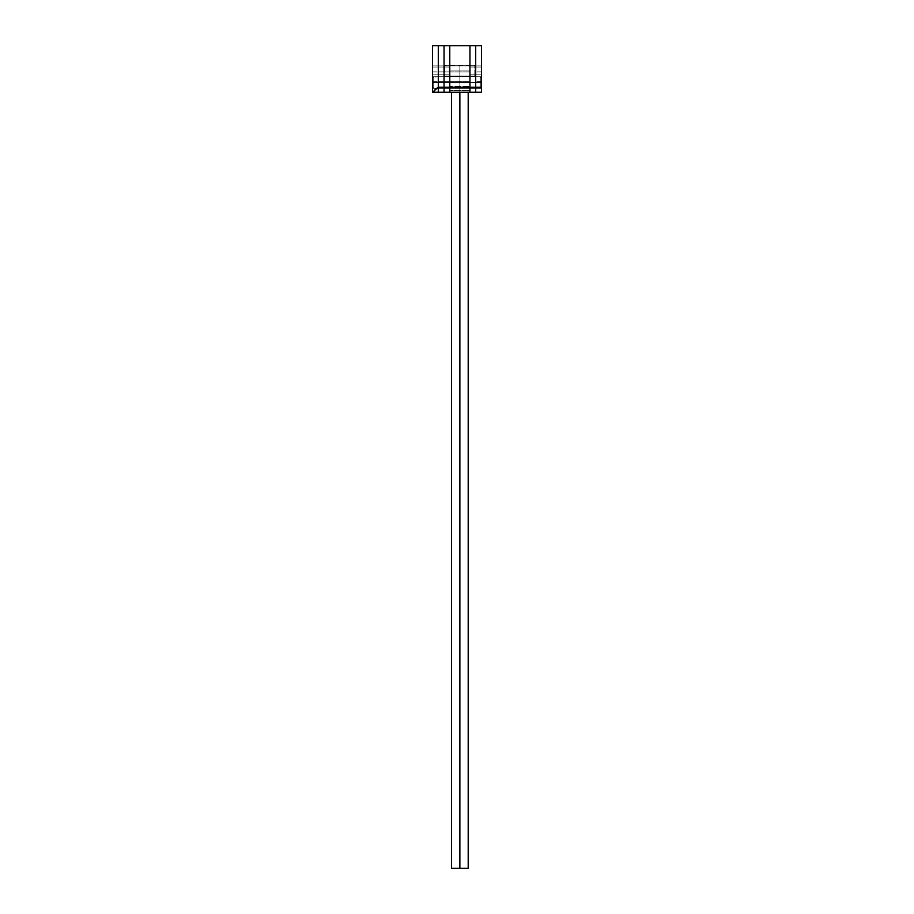 <?xml version="1.0" encoding="UTF-8"?>
<svg xmlns="http://www.w3.org/2000/svg" width="914" height="914" viewBox="0 0 914 914"><rect width="100%" height="100%" fill="white"/><g stroke="black" fill="none" stroke-linecap="round" stroke-linejoin="round"><path stroke-width="0.69" stroke-dasharray="4.57 3.43" d="M469.956 82.557L469.956 88.384L469.956 82.557L449.779 82.557L469.956 82.557L469.956 88.384L469.956 82.557L449.779 82.557L449.779 88.384L449.779 82.557L469.956 82.557L449.779 82.557L449.779 88.384L449.779 82.557L469.956 82.557L469.956 76.742L469.956 81.597L469.956 76.742L449.779 76.742L469.956 76.742L469.956 81.597L469.956 76.742L449.779 76.742L449.779 81.597L449.779 76.742L469.956 76.742L449.779 76.742L449.779 92.257L449.779 90.326L469.956 90.326L449.779 90.326L469.956 90.326L469.956 92.257L449.779 92.257L469.956 92.257L449.779 92.257L469.956 92.257L469.956 86.442L449.779 86.442L469.956 86.442L469.956 76.742L449.779 76.742L469.956 76.742L469.956 65.1L449.779 65.1L449.779 70.926L469.956 70.926L469.956 65.1L449.779 65.1L449.779 70.926L469.956 70.926L449.779 70.926L449.779 76.742L469.956 76.742L449.779 76.742L449.779 65.1L469.956 65.1L449.779 65.1L469.956 65.1L469.956 76.742L449.779 76.742L469.956 76.742L449.779 76.742L449.779 86.442L469.956 86.442L469.956 76.742L449.779 76.742L449.779 92.257L469.956 92.257L469.956 86.442L449.779 86.442L449.779 92.257L469.956 92.257L449.779 92.257L449.779 87.218L469.956 87.218L469.956 92.257L449.779 92.257L469.956 92.257L449.779 92.257L469.956 92.257L469.956 86.442L449.779 86.442L469.956 86.442L469.956 76.742L449.779 76.742L469.956 76.742L469.956 70.926L449.779 70.926L449.779 76.742L469.956 76.742L449.779 76.742L449.779 65.1L469.956 65.1L449.779 65.1L469.956 65.1L469.956 76.742L449.779 76.742L469.956 76.742L449.779 76.742L449.779 86.442L469.956 86.442L469.956 76.742L469.956 82.557L449.779 82.557L449.779 76.742L449.779 82.557L469.956 82.557L469.956 76.742L449.779 76.742L469.956 76.742L469.956 71.886L469.956 76.742L449.779 76.742L449.779 71.886L449.779 76.742L469.956 76.742L469.956 71.886L469.956 88.384L469.956 65.1L469.956 86.442L449.779 86.442L449.779 92.257L469.956 92.257L469.956 65.1L469.956 92.257L449.779 92.257L469.956 92.257L469.956 90.326L449.779 90.326L449.779 92.257L449.779 45.7L469.956 45.7L469.956 87.218L449.779 87.218L449.779 45.7L475.703 45.7L475.703 92.257L469.956 92.257L469.956 71.886L469.956 88.384L469.956 82.557L475.703 82.557L475.703 88.384L475.703 82.557L469.956 82.557L469.956 88.384L469.956 82.557L475.703 82.557L475.703 88.384L475.703 82.557L469.956 82.557L469.956 88.384L469.956 82.557L475.703 82.557L469.956 82.557L469.956 76.742L475.703 76.742L475.703 81.597L475.703 76.742L469.956 76.742L469.956 81.597L469.956 76.742L475.703 76.742L475.703 81.597L475.703 76.742L469.956 76.742L469.956 81.597L469.956 76.742L475.703 76.742L469.956 76.742L475.703 76.742L475.703 74.799L469.956 74.799L469.956 76.742L469.956 74.799L475.703 74.799L475.703 67.042L469.956 67.042L469.956 74.799L475.703 74.799L475.703 65.1L469.956 65.1L469.956 67.042L475.703 67.042L469.956 67.042L469.956 65.1L475.703 65.1L469.956 65.1L475.703 65.1L475.703 67.042L469.956 67.042L469.956 74.799L475.703 74.799L475.703 76.742L469.956 76.742L475.703 76.742L469.956 76.742L475.703 76.742L475.703 92.257L469.956 92.257L469.956 45.7L481.45 45.7L481.45 92.257L469.956 92.257L469.956 76.742L475.703 76.742L475.703 92.257L469.956 92.257L475.703 92.257L469.956 92.257L469.956 76.742L475.703 76.742L469.956 76.742L475.703 76.742L475.703 74.799L469.956 74.799L469.956 76.742L469.956 74.799L475.703 74.799L475.703 67.042L469.956 67.042L469.956 74.799L475.703 74.799L475.703 65.1L469.956 65.1L469.956 67.042L475.703 67.042L469.956 67.042L469.956 65.1L475.703 65.1L469.956 65.1L475.703 65.1L475.703 67.042L469.956 67.042L469.956 74.799L475.703 74.799L475.703 76.742L469.956 76.742L475.703 76.742L469.956 76.742L475.703 76.742L475.703 92.257L469.956 92.257L469.956 76.742L475.703 76.742L475.703 92.257L469.956 92.257L475.703 92.257L469.956 92.257L469.956 87.218L475.703 87.218L469.956 87.218L469.956 45.7L469.956 92.257L469.956 76.742L475.703 76.742L469.956 76.742L475.703 76.742L475.703 74.799L469.956 74.799L469.956 76.742L469.956 74.799L475.703 74.799L475.703 67.042L469.956 67.042L469.956 74.799L475.703 74.799L475.703 65.1L469.956 65.1L469.956 67.042L475.703 67.042L469.956 67.042L469.956 65.1L475.703 65.1L469.956 65.1L475.703 65.1L475.703 67.042L469.956 67.042L469.956 74.799L475.703 74.799L475.703 76.742L469.956 76.742L475.703 76.742L469.956 76.742L475.703 76.742L475.703 92.257L469.956 92.257L469.956 76.742L475.703 76.742L469.956 76.742L469.956 71.886L469.956 76.742L475.703 76.742L475.703 71.886L475.703 76.742L469.956 76.742L469.956 82.557L475.703 82.557L475.703 71.886L475.703 82.557L469.956 82.557L469.956 88.384L469.956 76.742L475.703 76.742L475.703 92.257L469.956 92.257L475.703 92.257L469.956 92.257L469.956 65.1L469.956 82.557M469.956 90.326L469.956 91.514L469.956 90.326M449.779 90.326L449.779 65.1L449.779 90.326M449.779 76.742L449.779 81.597L449.779 71.886L449.779 81.597L449.779 76.742L449.779 81.597L449.779 76.742L444.044 76.742L449.779 76.742L449.779 81.597L449.779 76.742L444.044 76.742L444.044 81.597L444.044 76.742L449.779 76.742L444.044 76.742L444.044 81.597L444.044 76.742L449.779 76.742L449.779 74.799L444.044 74.799L444.044 76.742L449.779 76.742L444.044 76.742L444.044 74.799L449.779 74.799L449.779 67.042L444.044 67.042L444.044 74.799L449.779 74.799L449.779 65.1L444.044 65.1L444.044 67.042L449.779 67.042L444.044 67.042L444.044 65.1L449.779 65.1L444.044 65.1L449.779 65.1L449.779 67.042L444.044 67.042L444.044 74.799L449.779 74.799L449.779 76.742L444.044 76.742L449.779 76.742L449.779 92.257L444.044 92.257L444.044 76.742L449.779 76.742L449.779 92.257L444.044 92.257L449.779 92.257L444.044 92.257L444.044 76.742L449.779 76.742L444.044 76.742L449.779 76.742L449.779 74.799L444.044 74.799L444.044 76.742L449.779 76.742L444.044 76.742L444.044 74.799L449.779 74.799L449.779 67.042L444.044 67.042L444.044 74.799L449.779 74.799L449.779 65.1L444.044 65.1L444.044 67.042L449.779 67.042L444.044 67.042L444.044 65.1L449.779 65.1L444.044 65.1L449.779 65.1L449.779 67.042L444.044 67.042L444.044 74.799L449.779 74.799L449.779 76.742L444.044 76.742L449.779 76.742L449.779 92.257L444.044 92.257L444.044 76.742L449.779 76.742L449.779 92.257L444.044 92.257L449.779 92.257L444.044 92.257L444.044 87.218L449.779 87.218L449.779 92.257L444.044 92.257L444.044 76.742L449.779 76.742L444.044 76.742L449.779 76.742L449.779 74.799L444.044 74.799L444.044 76.742L449.779 76.742L444.044 76.742L444.044 74.799L449.779 74.799L449.779 67.042L444.044 67.042L444.044 74.799L449.779 74.799L449.779 65.1L444.044 65.1L444.044 67.042L449.779 67.042L444.044 67.042L444.044 65.1L449.779 65.1L444.044 65.1L449.779 65.1L449.779 67.042L444.044 67.042L444.044 74.799L449.779 74.799L449.779 76.742L444.044 76.742L449.779 76.742L449.779 92.257L444.044 92.257L444.044 76.742L449.779 76.742L444.044 76.742L449.779 76.742L449.779 71.886L449.779 76.742L444.044 76.742L444.044 71.886L444.044 76.742L449.779 76.742L449.779 88.384L449.779 76.856L449.779 88.384L449.779 82.557L444.044 82.557L449.779 82.557L449.779 88.384L449.779 82.557L444.044 82.557L444.044 88.384L444.044 82.557L449.779 82.557L444.044 82.557L444.044 88.384L444.044 82.557L449.779 82.557L449.779 76.742L449.779 82.557L444.044 82.557L444.044 71.886L444.044 82.557L449.779 82.557L449.779 92.257L444.044 92.257L449.779 92.257L444.044 92.257L444.044 76.742L444.044 82.557L444.044 76.742L449.779 76.742L449.779 92.257L444.044 92.257L444.044 45.7L449.779 45.7L449.779 87.218L444.044 87.218L444.044 45.7L449.779 45.7L449.779 92.257L449.779 65.1L449.779 92.257L449.779 65.1L449.779 92.257L449.779 71.886L449.779 81.597L449.779 76.742L444.044 76.742L444.044 65.1L444.044 92.257L444.044 65.1L444.044 92.257L444.044 71.886L444.044 81.597L444.044 71.886L444.044 81.597L444.044 76.742L438.297 76.742L444.044 76.742L444.044 81.597L444.044 76.742L438.297 76.742L438.297 81.597L438.297 76.742L444.044 76.742L438.297 76.742L438.297 81.597L438.297 76.742L444.044 76.742L444.044 74.799L438.297 74.799L438.297 76.742L444.044 76.742L438.297 76.742L438.297 74.799L444.044 74.799L444.044 67.042L438.297 67.042L438.297 74.799L444.044 74.799L444.044 65.1L438.297 65.1L438.297 67.042L444.044 67.042L438.297 67.042L438.297 65.1L444.044 65.1L438.297 65.1L444.044 65.1L444.044 67.042L438.297 67.042L438.297 74.799L444.044 74.799L444.044 76.742L438.297 76.742L444.044 76.742L444.044 92.257L438.297 92.257L438.297 76.742L444.044 76.742L444.044 92.257L438.297 92.257L444.044 92.257L438.297 92.257L438.297 76.742L444.044 76.742L438.297 76.742L444.044 76.742L444.044 74.799L438.297 74.799L438.297 76.742L444.044 76.742L438.297 76.742L438.297 74.799L444.044 74.799L444.044 67.042L438.297 67.042L438.297 74.799L444.044 74.799L444.044 65.1L438.297 65.1L438.297 67.042L444.044 67.042L438.297 67.042L438.297 65.1L444.044 65.1L438.297 65.1L444.044 65.1L444.044 67.042L438.297 67.042L438.297 74.799L444.044 74.799L444.044 76.742L438.297 76.742L444.044 76.742L444.044 92.257L438.297 92.257L438.297 76.742L444.044 76.742L444.044 92.257L438.297 92.257L444.044 92.257L438.297 92.257L438.297 87.218L444.044 87.218L444.044 92.257L438.297 92.257L438.297 76.742L444.044 76.742L438.297 76.742L444.044 76.742L444.044 74.799L438.297 74.799L438.297 76.742L444.044 76.742L438.297 76.742L438.297 74.799L444.044 74.799L444.044 67.042L438.297 67.042L438.297 74.799L444.044 74.799L444.044 65.1L438.297 65.1L438.297 67.042L444.044 67.042L438.297 67.042L438.297 65.1L444.044 65.1L438.297 65.1L444.044 65.1L444.044 67.042L438.297 67.042L438.297 74.799L444.044 74.799L444.044 76.742L438.297 76.742L444.044 76.742L444.044 92.257L438.297 92.257L438.297 76.742L444.044 76.742L438.297 76.742L444.044 76.742L444.044 71.886L444.044 76.742L438.297 76.742L438.297 71.886L438.297 76.742L444.044 76.742L444.044 88.384L444.044 76.856L444.044 88.384L444.044 82.557L444.044 88.384L444.044 82.557L438.297 82.557L444.044 82.557L444.044 88.384L444.044 82.557L438.297 82.557L438.297 88.384L438.297 82.557L444.044 82.557L438.297 82.557L438.297 88.384L438.297 82.557L444.044 82.557L444.044 76.742L444.044 82.557L438.297 82.557L438.297 71.886L438.297 82.557L444.044 82.557L444.044 92.257L438.297 92.257L444.044 92.257L438.297 92.257L438.297 76.742L438.297 82.557L438.297 76.742L444.044 76.742L444.044 92.257L438.297 92.257L438.297 45.7L444.044 45.7L444.044 87.218L438.297 87.218L438.297 45.7L444.044 45.7L444.044 92.257L444.044 65.1L444.044 92.257L444.044 65.1L444.044 92.257L444.044 71.886L444.044 81.597L444.044 76.742L438.297 76.742L438.297 65.1L438.297 92.257L438.297 65.1L438.297 92.257L438.297 71.886L438.297 81.597L438.297 71.886L438.297 76.742L432.551 76.742L432.551 81.597L432.551 76.742L438.297 76.742L438.297 81.597L438.297 76.742L432.551 76.742L432.551 81.597L432.551 76.742L438.297 76.742L438.297 92.257L438.297 65.1L438.297 92.257L438.297 65.1L438.297 92.257L438.297 65.1L438.297 81.597L438.297 71.886L438.297 81.597L438.297 74.799L432.551 74.799L432.551 65.1L432.551 92.257L432.551 71.886L432.551 81.597L432.551 71.886L432.551 77.187L438.297 76.742L432.551 76.742L438.297 76.742L432.551 76.742L432.551 92.257L438.297 92.257L438.297 76.742L438.297 92.257L432.551 92.257L438.297 92.257L432.551 92.257L432.551 76.742L438.297 76.742L432.551 76.742L438.297 76.742L432.551 76.742L432.551 74.799L438.297 74.799L438.297 76.742L438.297 74.799L432.551 74.799L432.551 67.042L438.297 67.042L438.297 74.799L438.297 67.042L432.551 67.042L432.551 65.1L438.297 65.1L438.297 67.042L438.297 65.1L432.551 65.1L438.297 65.1L432.551 65.1L432.551 67.042L438.297 67.042L432.551 67.042L432.551 74.799L438.297 74.799L432.551 74.799L432.551 76.742L438.297 76.742L432.551 76.742L438.297 76.742L432.551 76.742L432.551 92.257L438.297 92.257L438.297 76.742L438.297 92.257L432.551 92.257L438.297 92.257L438.297 87.218L438.297 92.257L432.551 92.257L432.551 76.742L438.297 76.742L432.551 76.742L438.297 76.742L432.551 76.742L432.551 74.799L438.297 74.799L438.297 76.742L438.297 74.799L432.551 74.799L432.551 67.042L438.297 67.042L438.297 74.799L438.297 67.042L432.551 67.042L432.551 65.1L438.297 65.1L438.297 67.042L438.297 65.1L432.551 65.1L438.297 65.1L432.551 65.1L432.551 67.042L438.297 67.042L432.551 67.042L432.551 74.799L438.297 74.799L432.551 74.799L432.551 76.742L438.297 76.742L432.551 76.742L438.297 76.742L432.551 76.742L432.551 92.257L438.297 92.257L438.297 76.742L438.297 92.257L432.551 92.257L438.297 92.257L432.551 92.257L432.551 76.742L438.297 76.742L432.551 76.742L438.297 76.742L432.551 76.742L432.551 74.799L438.297 74.799L438.297 88.384L438.297 77.724L438.297 88.384L438.297 82.557L432.551 82.557L432.551 88.384L432.551 82.557L438.297 82.557L438.297 88.384L438.297 82.557L432.551 82.557L432.551 88.384L432.551 82.557L438.297 82.557L438.297 88.384L438.297 76.856L438.297 88.384L438.297 82.557L432.551 82.557L432.551 88.384L432.551 76.856L432.551 82.557L438.297 82.557L438.297 76.742L432.551 76.742L432.551 82.557L432.551 76.742L438.297 76.742L438.297 71.886L438.297 76.742L432.551 76.742L432.551 71.886L432.551 76.742L438.297 76.742L438.297 82.557L432.551 82.557L438.297 82.557L438.297 76.742L469.956 76.742L469.956 71.886L469.956 81.597L469.956 71.886L469.956 76.742L449.779 76.742M475.703 76.742L475.703 45.7L481.45 45.7L481.45 87.218L475.703 87.218L481.45 87.218L481.45 82.557L481.45 88.384L481.45 82.557L475.703 82.557L475.703 65.1L475.703 92.257L475.703 76.742L475.703 88.384L475.703 76.742L475.703 82.557L481.45 82.557L481.45 88.384L481.45 82.557L475.703 82.557L475.703 88.384L475.703 82.557L481.45 82.557L475.703 82.557L475.703 88.384L475.703 82.557L481.45 82.557L481.45 76.742L481.45 81.597L481.45 76.742L475.703 76.742L475.703 81.597L475.703 71.886L475.703 81.597L475.703 76.742L481.45 76.742L481.45 81.597L481.45 76.742L475.703 76.742L475.703 81.597L475.703 76.742L481.45 76.742L475.703 76.742L475.703 81.597L475.703 76.742L481.45 76.742L481.45 74.799L475.703 74.799L475.703 76.742L481.45 76.742L475.703 76.742L475.703 74.799L481.45 74.799L481.45 67.042L475.703 67.042L475.703 74.799L481.45 74.799L481.45 65.1L475.703 65.1L475.703 67.042L481.45 67.042L475.703 67.042L475.703 65.1L481.45 65.1L475.703 65.1L481.45 65.1L481.45 67.042L475.703 67.042L475.703 74.799L481.45 74.799L481.45 76.742L475.703 76.742L481.45 76.742L481.45 92.257L475.703 92.257L475.703 76.742L481.45 76.742L481.45 92.257L475.703 92.257L475.703 76.742L481.45 76.742L475.703 76.742L481.45 76.742L481.45 74.799L475.703 74.799L475.703 76.742L481.45 76.742L475.703 76.742L475.703 74.799L481.45 74.799L481.45 67.042L475.703 67.042L475.703 74.799L481.45 74.799L481.45 65.1L475.703 65.1L475.703 67.042L481.45 67.042L475.703 67.042L475.703 65.1L481.45 65.1L475.703 65.1L481.45 65.1L481.45 67.042L475.703 67.042L475.703 74.799L481.45 74.799L481.45 76.742L475.703 76.742L481.45 76.742L481.45 92.257L475.703 92.257L481.45 92.257L475.703 92.257L475.703 76.742L481.45 76.742L481.45 92.257L475.703 92.257L475.703 76.742L481.45 76.742L475.703 76.742L481.45 76.742L481.45 74.799L475.703 74.799L475.703 76.742L481.45 76.742L475.703 76.742L475.703 74.799L481.45 74.799L481.45 67.042L475.703 67.042L475.703 74.799L481.45 74.799L481.45 65.1L475.703 65.1L475.703 67.042L481.45 67.042L475.703 67.042L475.703 65.1L481.45 65.1L475.703 65.1L481.45 65.1L481.45 67.042L475.703 67.042L475.703 74.799L481.45 74.799L481.45 76.742L475.703 76.742L481.45 76.742L481.45 92.257L475.703 92.257L481.45 92.257L475.703 92.257L475.703 45.7L475.703 92.257L475.703 76.742L481.45 76.742L475.703 76.742L481.45 76.742L481.45 71.886L481.45 76.742L475.703 76.742L475.703 71.886L475.703 76.742L481.45 76.742L481.45 71.886L481.45 82.557L475.703 82.557L475.703 71.886L475.703 82.557L481.45 82.557L481.45 76.742L481.45 92.257L475.703 92.257L475.703 76.742L475.703 82.557L475.703 76.742L481.45 76.742L481.45 65.1L481.45 92.257L475.703 92.257L481.45 92.257L475.703 92.257L475.703 65.1L475.703 92.257L475.703 65.1L475.703 92.257L475.703 65.1L475.703 92.257L475.703 71.886L475.703 81.597L475.703 71.886L475.703 76.742L469.956 76.742L481.45 76.742L481.45 65.1L481.45 92.257L481.45 65.1L481.45 92.257L481.45 81.426L481.45 82.557L480.284 82.557L481.45 82.557L481.45 77.907L481.45 86.864L481.45 82.557L480.284 82.557L480.284 76.742L480.284 82.557L432.551 82.557L432.551 71.886L432.551 82.557L433.716 82.557L433.716 76.742L433.716 82.557L480.284 82.557L480.284 76.742L480.284 88.384L480.284 82.557L433.716 82.557L433.716 76.742L433.716 82.557L480.284 82.557L480.284 88.384L480.284 82.557L481.45 82.557L481.45 87.218L481.45 82.557L480.284 82.557L481.45 82.557L481.45 77.907L481.45 87.127L481.45 82.557L480.284 82.557L480.284 76.742L480.284 82.557L433.716 82.557L433.716 88.384L433.716 82.557L433.716 88.384L433.716 82.557L432.551 82.557L432.551 77.907L432.551 87.218L432.551 77.907L432.551 82.557L433.716 82.557L432.551 82.557L432.551 87.218L432.551 82.557L433.716 82.557L433.716 76.742L433.716 82.557L480.284 82.557L480.284 76.742L480.284 88.384L480.284 82.557L433.716 82.557L433.716 76.742L433.716 82.557L480.284 82.557L480.284 88.384L480.284 82.557L481.45 82.557L481.45 71.886L481.45 80.169L481.45 76.742L475.703 76.742M481.45 92.257L481.45 76.742L481.45 92.257M475.703 82.557L475.703 88.384L475.703 82.557M449.779 82.557L449.779 88.384L449.779 82.557M444.044 82.557L444.044 88.384L444.044 82.557M432.551 45.7L432.551 92.257L432.551 45.7L438.297 45.7L438.297 87.218L435.338 89.275L433.339 92.257L432.551 92.257L433.339 92.257L435.338 89.275L438.297 87.218L438.297 45.7L432.551 45.7M438.297 74.799L432.551 74.799L432.551 67.042L438.297 67.042L438.297 74.799L438.297 67.042L432.551 67.042L432.551 65.1L438.297 65.1L438.297 67.042L438.297 65.1L432.551 65.1L438.297 65.1L432.551 65.1L432.551 67.042L438.297 67.042L432.551 67.042L432.551 74.799L438.297 74.799M459.868 65.877L459.868 65.1L459.868 65.877L474.812 65.877L459.868 65.877L459.868 76.742L459.868 75.965L474.812 75.965L459.868 75.965L459.868 65.877L474.812 65.877L444.935 65.877L459.868 65.877L459.868 75.965L474.812 75.965L459.868 75.965L459.868 65.877L444.935 65.877L459.868 65.877L459.868 65.1L474.035 65.1L445.712 65.1L474.035 65.1L459.868 65.1L459.868 65.877L459.868 65.1L445.712 65.1L459.868 65.1L459.868 65.877L474.812 65.877L459.868 65.877L459.868 75.965L444.935 75.965L474.035 76.742L459.868 76.742L459.868 868.3L459.868 76.742L474.035 76.742L445.712 76.742L468.197 76.742L451.55 76.742L459.868 76.742L451.55 76.742L459.868 76.742L459.868 868.3L468.197 868.3L459.868 868.3L459.868 75.965L459.868 76.742L445.712 76.742L474.812 75.965L459.868 75.965L459.868 65.877L474.812 65.877L444.935 65.877L459.868 65.877L459.868 75.965L474.812 75.965L459.868 75.965L459.868 65.877L444.935 65.877L474.035 65.1L445.712 65.1L474.035 65.1L459.868 65.1L459.868 65.877M459.868 868.3L468.197 868.3L459.868 868.3L459.868 76.742L474.035 76.742L459.868 76.742L459.868 92.257L459.868 76.742L474.035 76.742L445.712 76.742L468.197 76.742L451.55 76.742L459.868 76.742L451.55 76.742L459.868 76.742L459.868 868.3L451.55 868.3L468.197 868.3L459.868 868.3M432.551 82.557L432.551 87.218L432.551 77.907L432.551 82.557L433.716 82.557L433.716 88.384L433.716 82.557L433.716 88.384L433.716 82.557L432.551 82.557L432.551 87.218L432.551 82.557M459.868 75.965L444.935 75.965L459.868 75.965L444.935 75.965L459.868 75.965L459.868 76.742L459.868 75.965M459.868 76.742L445.712 76.742L459.868 76.742M459.868 65.1L445.712 65.1L459.868 65.1M469.956 88.384L438.297 88.384L469.956 88.384M469.956 81.597L438.297 81.597L469.956 81.597M469.956 71.886L438.297 71.886L469.956 71.886M481.45 88.384L475.703 88.384L481.45 88.384M481.45 81.597L475.703 81.597L481.45 81.597M481.45 71.886L475.703 71.886L481.45 71.886M432.551 88.384L438.297 88.384L432.551 88.384M432.551 81.597L438.297 81.597L432.551 81.597M432.551 76.742L438.297 76.742L432.551 76.742M432.551 71.886L438.297 71.886L432.551 71.886M474.812 65.877L474.035 65.1L474.812 65.877L474.812 75.965L474.035 76.742L474.812 75.965L474.812 65.877M468.197 92.257L468.197 868.3M444.935 65.877L444.935 75.965L445.712 76.742L444.935 75.965L444.935 65.877L445.712 65.1L444.935 65.877M451.55 92.257L451.55 868.3M480.284 76.742L481.45 77.907L480.284 76.742L433.716 76.742L432.551 77.907L433.716 76.742L480.284 76.742M480.284 88.384L433.716 88.384L432.551 87.218L433.716 88.384L480.284 88.384L481.45 87.218L480.284 88.384"/><path stroke-width="1.37" d="M469.956 45.7L449.779 45.7L469.956 45.7L469.956 87.218L449.779 87.218L449.779 45.7L449.779 87.218L469.956 87.218L469.956 92.257L449.779 92.257L449.779 87.218L449.779 92.257L469.956 92.257L469.956 87.218L469.956 92.257L475.703 92.257L469.956 92.257L469.956 45.7L469.956 87.218L475.703 87.218L469.956 87.218L469.956 45.7L475.703 45.7L469.956 45.7M475.703 45.7L475.703 92.257L475.703 87.218L475.703 92.257L481.45 92.257L475.703 92.257L475.703 45.7L475.703 87.218L481.45 87.218L475.703 87.218L475.703 45.7L481.45 45.7L475.703 45.7M481.45 45.7L481.45 92.257L481.45 45.7M449.779 45.7L444.044 45.7L449.779 45.7L449.779 87.218L444.044 87.218L444.044 45.7L444.044 87.218L449.779 87.218L449.779 92.257L444.044 92.257L444.044 87.218L444.044 92.257L449.779 92.257L449.779 45.7M444.044 45.7L438.297 45.7L444.044 45.7L444.044 87.218L438.297 87.218L438.297 45.7L438.297 87.218L444.044 87.218L444.044 92.257L438.297 92.257L438.297 87.218L438.297 92.257L444.044 92.257L444.044 45.7M432.551 92.257L432.551 45.7L432.551 92.257L438.297 92.257L438.297 45.7L432.551 45.7L438.297 45.7L438.297 92.257L433.339 92.257L435.338 89.275L438.297 87.218L432.551 92.257M459.868 92.257L459.868 868.3L468.197 868.3L459.868 868.3L459.868 92.257M451.55 868.3L459.868 868.3L451.55 868.3L451.55 92.257M468.197 92.257L468.197 868.3"/></g></svg>
